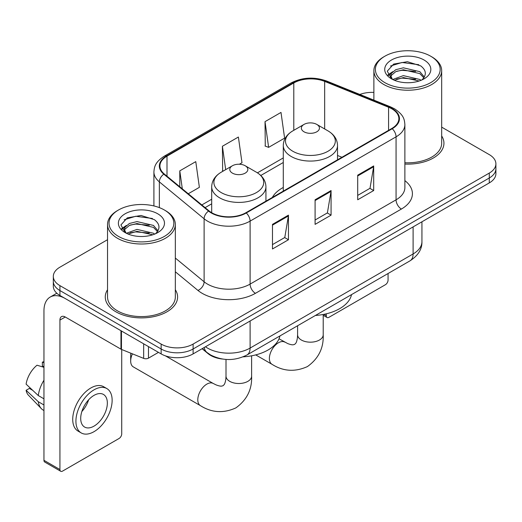<?xml version="1.0" encoding="UTF-8"?>
<svg xmlns="http://www.w3.org/2000/svg" width="522" height="522" viewBox="0 0 522 522"><rect width="100%" height="100%" fill="white"/><g stroke="black" fill="none" stroke-linecap="round" stroke-linejoin="round"><path stroke-width="0.78" d="M283.283 187.463A39.926 23.053 0 0 0 272.321 197.46M222.457 359.038A22.603 13.05 180 0 1 208.161 353.701L202.112 348.709M107.532 239.702L59.932 267.179A22.603 13.05 0 0 0 53.316 276.406L53.316 286.252A22.603 13.05 0 0 0 59.932 295.478L161.141 353.909A22.603 13.05 0 0 0 193.107 353.909L489.284 182.915A22.603 13.05 0 0 0 495.9 173.689L495.9 168.769A22.603 13.05 0 0 1 489.284 177.995A22.603 13.05 0 0 0 495.9 168.769L495.9 163.849A22.603 13.05 0 0 0 489.284 154.623L441.677 127.14M53.316 276.406A22.603 13.05 0 0 0 59.932 285.632L161.141 344.07A22.603 13.05 0 0 0 193.107 344.07L193.107 348.99L489.284 177.995L193.107 348.99A22.603 13.05 0 0 1 161.141 348.99A22.603 13.05 0 0 0 193.107 348.99L193.107 353.909M59.932 285.632L59.932 290.558L161.141 348.99L59.932 290.558A22.603 13.05 0 0 1 53.316 281.332A22.603 13.05 0 0 0 59.932 290.558L59.932 295.478M107.532 289.749A36.162 20.88 0 0 0 105.274 297.011A36.162 20.88 0 0 0 115.864 311.778A36.162 20.88 0 0 0 155.275 316.299A36.162 20.88 0 0 0 177.597 297.011A36.162 20.88 0 0 0 175.333 289.749A36.162 20.88 0 0 1 177.597 297.011A36.162 20.88 0 0 1 155.275 316.299A36.162 20.88 0 0 1 115.864 311.778A36.162 20.88 0 0 1 105.274 297.011A36.162 20.88 0 0 1 107.532 289.749M391.8 108.798A24.11 13.918 180 0 1 398.86 118.638A24.11 13.918 180 0 1 391.8 128.477L245.842 212.748A24.11 13.918 180 0 1 209.048 210.888L164.293 173.983A24.11 13.918 180 0 1 159.934 166.003A24.11 13.918 180 0 1 166.994 156.163L293.795 82.959A24.11 13.918 180 0 1 324.664 81.399L388.577 107.238A24.11 13.918 180 0 1 391.8 108.798M392.224 108.55A24.71 14.264 0 0 0 388.923 106.951L325.01 81.112A24.71 14.264 0 0 0 293.364 82.711L166.57 155.915A24.71 14.264 0 0 0 163.804 174.185L208.552 211.084A24.71 14.264 0 0 0 246.267 212.989L392.224 128.725A24.71 14.264 0 0 0 392.224 108.55M272.477 224.369L272.477 248.974L288.457 239.748L288.457 215.142L272.477 224.369M272.477 244.609L284.784 237.503L288.392 215.964A6.029 3.478 -120 0 0 288.457 215.142M284.679 237.569L288.457 239.748M357.707 175.164L357.707 199.769L373.687 190.543L373.687 165.937L357.707 175.164M357.707 195.404L370.013 188.298L373.621 166.753A6.029 3.478 -120 0 0 373.687 165.937M369.909 188.357L373.687 190.543M315.092 199.769L315.092 224.369L331.072 215.142L331.072 190.543L315.092 199.769M315.092 220.003L327.398 212.898L331.007 191.359A6.029 3.478 -120 0 0 331.072 190.543M327.294 212.963L331.072 215.142M404.883 164.052A36.162 20.88 0 0 0 443.941 143.243A36.162 20.88 0 0 0 441.677 135.974A36.162 20.88 0 0 1 443.941 143.243A36.162 20.88 0 0 1 404.883 164.052M193.107 344.07L489.284 173.076A22.603 13.05 0 0 0 495.9 163.849M373.876 92.407A22.603 13.05 0 0 0 359.828 94.456M265.019 121.652L268.628 147.361L284.607 138.134L280.999 112.426L265.019 121.652L265.274 146.108M188.266 193.753L199.378 187.339L195.77 161.631L179.79 170.857L179.79 186.759M239.396 164.234L241.993 162.733L238.384 137.032L222.405 146.258L222.659 170.707M223.37 170.975L222.405 170.616M222.405 146.258L225.687 169.637M268.628 147.361L265.019 146.01M179.79 170.857L182.315 188.84M323.823 314.355L326.276 315.777A3.765 2.173 120 0 0 327.059 317.5A3.765 2.173 120 0 0 328.938 317.317L385.406 284.712A3.765 2.173 120 0 0 388.068 280.099L388.068 273.508M326.276 315.777L326.276 313.82M384.871 82.652A32.397 18.701 0 0 0 430.683 82.652A32.397 18.701 0 0 0 430.683 56.206L431.753 56.82A33.897 19.575 0 0 1 441.677 70.659A33.897 19.575 0 0 1 420.752 88.74A33.897 19.575 0 0 1 383.807 84.499A33.897 19.575 0 0 1 373.876 70.659A33.897 19.575 0 0 1 383.807 56.82L384.871 56.206A32.397 18.701 0 0 0 384.871 82.652M404.883 162.74A33.897 19.575 0 0 0 441.677 143.243L441.677 70.659M392.727 79.488L403.375 75.625L419.818 79.468L420.986 80.336M394.325 80.238L403.375 77.576L419.159 81.001M392.413 79.351L390.756 75.69L391.337 73.458L395.741 69.707L403.375 67.814L419.818 71.658L424.334 77.002M390.802 78.274L390.756 75.69M390.867 76.669L391.337 75.416L395.741 71.658L403.375 69.765L419.818 73.615L423.818 77.811M421.704 80.036A17.024 9.827 0 0 0 422.428 79.39C426.768 74.653 426.2 70.15 420.712 65.883L407.395 61.694L393.653 64.082L387.272 71.155L391.409 78.731M424.079 60.017A23.053 13.311 0 0 0 391.526 59.991A23.053 13.311 0 0 0 391.376 78.783A23.053 13.311 0 0 0 391.48 78.842A23.053 13.311 0 0 0 424.177 78.783A23.053 13.311 0 0 0 424.079 60.017M423.877 78.953L425.534 77.824M431.753 56.82L430.683 56.206A32.397 18.701 0 0 0 384.871 56.206M390.495 66.026L402.031 62.483L418.807 64.721M388.27 75.533L391.422 73.302M396.622 71.279L402.031 70.294L415.603 71.462M396.622 79.09L402.031 78.104L415.603 79.272M387.918 74.907L392.727 71.677M304.013 131.798A9.037 5.22 0 0 0 316.795 131.798A9.037 5.22 0 0 0 316.795 124.419L328.018 130.898A24.912 14.381 0 0 1 328.018 151.243A24.912 14.381 0 0 1 292.79 151.243A24.912 14.381 0 0 1 292.79 130.898C286.65 134.545 283.485 139.381 283.283 145.416A27.118 15.66 0 0 0 291.224 156.489A27.118 15.66 0 0 0 320.782 159.882A27.118 15.66 0 0 0 337.525 145.416C337.323 139.381 334.158 134.545 328.018 130.898L316.795 124.419A9.037 5.22 0 0 0 304.013 124.419A9.037 5.22 0 0 0 304.013 131.798M315.386 315.471A41.434 23.921 0 0 0 351.534 294.597M132.431 353.838A12.809 7.393 120 0 0 130.676 361.048L130.676 354.895A5.272 3.047 -60 0 1 130.918 353.231M130.676 361.048A12.809 7.393 120 0 0 133.325 366.907L200.448 405.659A12.809 7.393 -60 0 1 198.484 395.395A12.809 7.393 -60 0 1 206.849 384.114A12.809 7.393 -60 0 1 213.25 383.481L216.082 384.897C218.809 385.921 220.682 386.319 221.7 386.097L223.044 385.719L224.042 384.74C224.747 383.97 225.341 382.15 225.817 379.272L226.006 376.114A12.809 7.393 180 0 0 229.752 381.347A12.809 7.393 180 0 0 247.865 381.347A12.809 7.393 180 0 0 251.617 376.114C252.165 389.373 246.906 399.963 235.853 407.897C223.462 413.509 211.658 412.758 200.448 405.659M232.42 173.134A9.037 5.22 0 0 0 245.203 173.134A9.037 5.22 0 0 0 245.203 165.755L256.426 172.234A24.912 14.381 0 0 1 256.426 192.572A24.912 14.381 0 0 1 221.191 192.572A24.912 14.381 0 0 1 221.191 172.234C215.057 175.875 211.893 180.716 211.691 186.752A27.118 15.66 0 0 0 219.632 197.825A27.118 15.66 0 0 0 249.19 201.218A27.118 15.66 0 0 0 265.933 186.752C265.731 180.716 262.559 175.875 256.426 172.234L245.203 165.755A9.037 5.22 0 0 0 232.42 165.755A9.037 5.22 0 0 0 232.42 173.134M243.102 356.852A41.434 23.921 0 0 0 279.942 335.933M148.489 346.601L148.489 358.138L158.479 352.37M120.96 330.707L65.263 298.551A30.132 17.396 -120 0 0 50.197 297.057A30.132 17.396 -120 0 0 43.952 310.851L43.952 460.319L59.932 469.546L59.932 320.077A7.536 4.352 60 0 1 61.492 316.632A7.536 4.352 60 0 1 65.263 317.004L120.96 349.159L120.96 330.707A3.765 2.173 0 0 0 121.463 330.955M59.932 469.546A3.765 2.173 120 0 0 60.715 471.275L44.735 462.048A3.765 2.173 -60 0 1 43.952 460.319M60.715 471.275A3.765 2.173 120 0 0 62.594 471.085L119.062 438.487A3.765 2.173 120 0 0 121.724 433.873L121.724 349.512M148.489 358.138A3.765 2.173 180 0 1 143.667 358.386L121.463 349.407A3.765 2.173 180 0 1 120.96 349.159M94.025 426.122A18.831 10.871 120 0 0 106.331 409.529A18.831 10.871 120 0 0 103.441 394.436A18.831 10.871 120 0 0 94.025 395.369A18.831 10.871 120 0 0 81.719 411.962A18.831 10.871 120 0 0 84.61 427.055A18.831 10.871 120 0 0 94.025 426.122M81.856 411.525A18.831 10.871 120 0 0 88.616 399.819M43.952 362.627L42.354 362.144L42.354 365.929L43.952 366.849M106.834 388.564L103.637 386.717A25.611 14.786 120 0 0 90.828 387.99A25.611 14.786 120 0 0 74.098 410.56A25.611 14.786 120 0 0 78.026 431.081L81.217 432.927A25.611 14.786 120 0 0 94.025 431.661A25.611 14.786 120 0 0 110.755 409.085A25.611 14.786 120 0 0 106.834 388.564A25.611 14.786 120 0 0 94.025 389.83A25.611 14.786 120 0 0 77.295 412.406A25.611 14.786 120 0 0 81.217 432.927M43.952 380.238A24.86 14.355 120 0 0 38.295 395.559L26.1 384.146A19.588 11.308 120 0 1 37.029 365.217L43.952 367.318M43.952 398.828L38.295 395.559M32.697 390.326L29.376 388.407L26.1 390.299L38.295 401.712L43.952 404.974M38.295 401.712A24.86 14.355 120 0 0 41.362 408.654A24.86 14.355 120 0 0 43.241 410.129L43.952 410.54M43.952 361.7A19.588 11.308 120 0 0 42.354 362.144M26.1 390.299A19.588 11.308 120 0 0 28.416 395.174L41.362 408.654M118.527 236.427A32.397 18.701 0 0 0 164.339 236.427A32.397 18.701 0 0 0 164.339 209.975L165.409 210.594A33.897 19.575 0 0 1 175.333 224.434A33.897 19.575 0 0 1 154.408 242.515A33.897 19.575 0 0 1 117.463 238.273A33.897 19.575 0 0 1 107.532 224.434A33.897 19.575 0 0 1 117.463 210.594L118.527 209.975A32.397 18.701 0 0 0 118.527 236.427M107.532 224.434L107.532 297.011A33.897 19.575 0 0 0 117.463 310.851A33.897 19.575 0 0 0 154.408 315.099A33.897 19.575 0 0 0 175.333 297.011L175.333 224.434M126.383 233.262L137.032 229.399L153.475 233.243L154.642 234.11M127.981 234.006L137.032 231.35L152.815 234.776M126.07 233.125L124.412 229.465L124.993 227.233L129.397 223.481L137.032 221.582L153.475 225.432L157.99 230.776M124.458 232.049L124.412 229.465M124.523 230.437L124.993 229.184L129.397 225.432L137.032 223.54L153.475 227.383L157.474 231.585M155.36 233.81A17.024 9.827 0 0 0 156.085 233.164C160.424 228.427 159.856 223.925 154.362 219.651L141.044 215.469L127.309 217.857L120.928 224.93L125.065 232.505M157.735 213.792A23.053 13.311 0 0 0 125.182 213.759A23.053 13.311 0 0 0 125.032 232.551A23.053 13.311 0 0 0 125.136 232.61A23.053 13.311 0 0 0 157.833 232.551A23.053 13.311 0 0 0 157.735 213.792M157.533 232.727L159.19 231.592M165.409 210.594L164.339 209.975A32.397 18.701 0 0 0 118.527 209.975M124.151 219.801L135.687 216.258L152.463 218.496M121.926 229.308L125.078 227.077M130.278 225.047L135.687 224.068L149.259 225.23M130.278 232.864L135.687 231.879L149.259 233.04M121.574 228.675L126.383 225.452M205.466 346.778A30.132 17.396 0 0 0 207.488 348.07A30.132 17.396 0 0 0 250.103 348.07L413.104 253.96A30.132 17.396 0 0 0 421.933 241.653C422.154 249.131 418.168 255.532 409.985 260.856L246.984 354.967A15.066 8.698 60 0 0 250.103 348.07L250.103 321.004M413.104 226.894L413.104 253.96A15.066 8.698 60 0 1 409.985 260.856M204.246 347.482A15.066 10.075 129.5 0 0 206.869 352.376L202.295 348.605M489.284 182.915L489.284 173.076M161.141 353.909L161.141 344.07M404.883 180.632A37.669 21.748 180 0 1 401.385 209.054L255.428 293.325A7.536 4.352 60 0 1 250.103 284.098L396.061 199.828A30.132 17.396 0 0 0 404.883 187.528L404.883 124.543A30.132 17.396 180 0 1 396.061 136.842A7.536 4.352 -120 0 0 392.224 128.725M255.428 293.325A37.669 21.748 180 0 1 202.164 293.325A37.669 21.748 180 0 1 197.942 290.421L175.333 271.779M208.552 211.084A7.536 5.037 129.5 0 0 204.115 218.79L204.115 281.776A30.132 17.396 0 0 0 207.488 284.098A30.132 17.396 0 0 0 250.103 284.098L250.103 221.113A30.132 17.396 180 0 1 204.115 218.79L159.36 181.884A30.132 17.396 180 0 1 153.912 171.908L153.912 205.942M404.883 124.543C404.4 119.362 403.917 115.055 394.502 108.791L390.541 106.866A7.536 3.53 112 0 0 388.923 106.951M390.541 106.866L326.622 81.027C314.146 76.617 302.303 77.256 291.093 82.952A7.536 4.352 60 0 1 293.364 82.711M166.57 155.915A7.536 4.352 -120 0 0 164.293 156.156C155.158 162.146 154.329 166.662 153.912 171.908M163.804 174.185A7.536 5.037 129.5 0 0 159.36 181.884L159.36 207.625M326.622 81.027A7.536 3.53 112 0 0 325.01 81.112M246.267 212.989A7.536 4.352 60 0 1 250.103 221.113L396.061 136.842L396.061 199.828A7.536 4.352 60 0 0 401.385 209.054M175.333 258.044L204.115 281.776A7.536 5.037 -50.5 0 1 197.942 290.421M166.994 156.163L166.994 176.214M388.577 107.238L388.577 130.337M324.664 81.399L324.664 128.96M341.93 157.266L337.525 155.484M293.795 82.959L293.795 130.317M283.283 157.912L257.431 172.841M211.691 199.247L201.838 204.937M315.092 200.546L331.007 191.359M357.707 175.947L373.621 166.753M272.477 225.152L288.392 215.964M323.209 314.472L323.209 334.785A12.809 7.393 180 0 1 319.457 340.011A12.809 7.393 180 0 1 301.351 340.011A12.809 7.393 180 0 1 297.599 334.785L297.409 337.943C296.933 340.814 296.339 342.634 295.641 343.404L294.636 344.383L293.292 344.761C292.274 344.983 290.402 344.585 287.674 343.561L279.035 338.791M323.209 334.785C323.757 348.037 318.505 358.627 307.445 366.561C295.054 372.173 283.25 371.429 272.04 364.323A12.809 7.393 -60 0 1 270.076 354.066A12.809 7.393 -60 0 1 278.441 342.778A12.809 7.393 -60 0 1 284.849 342.145M59.932 320.077L65.263 317.004M121.463 331L121.463 349.407M143.667 358.386L143.667 343.822M246.984 354.967C234.861 361.054 222.731 361.054 210.607 354.967L206.869 352.376M421.933 241.653L421.933 221.798M291.093 82.952L164.293 156.156M283.283 162.499L260.804 175.483M211.691 203.834L205.107 207.639M327.059 317.5L323.209 315.281M373.876 100.133L373.876 70.659M272.04 364.323L255.715 354.901M337.525 159.81L337.525 145.416M283.283 191.13L283.283 145.416M304.013 124.419L292.79 130.898M297.599 325.741L297.599 334.785M251.617 355.808L251.617 376.114M265.933 201.146L265.933 186.752M211.691 212.708L211.691 186.752M232.42 165.755L221.191 172.234M213.25 383.481L165.344 355.815M226.006 359.436L226.006 376.114M50.197 297.057L56.82 293.233"/></g></svg>
